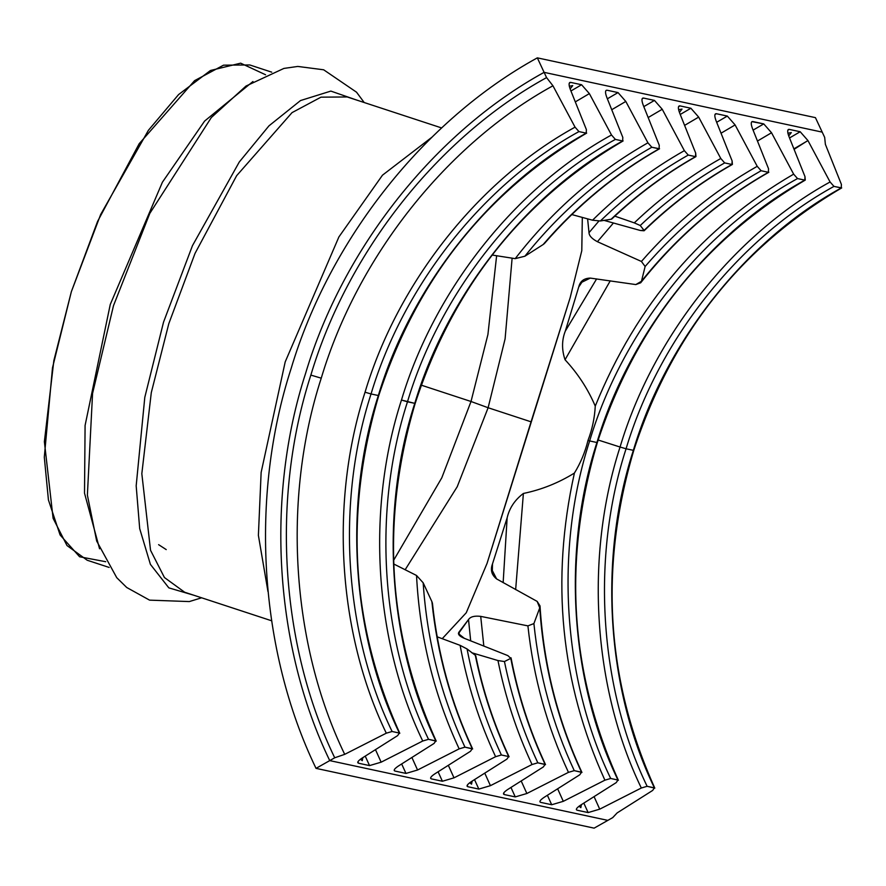 <?xml version="1.0" encoding="UTF-8"?>
<svg xmlns="http://www.w3.org/2000/svg" width="886" height="886" viewBox="0 0 886 886"><rect width="100%" height="100%" fill="white"/><g stroke="black" fill="none" stroke-linecap="round" stroke-linejoin="round"><path stroke-width="1.33" d="M291.095 368.609C329.636 239.541 424.538 119.776 537.326 57.856L815.43 117.639L822.208 132.125L544.104 72.353C434.86 132.324 342.926 248.346 305.592 373.36C265.346 497.434 274.649 646.68 329.736 760.609L607.84 820.381L594.129 828.144L316.025 768.361C259.155 650.756 249.553 496.692 291.095 368.609C249.553 496.692 259.155 650.756 316.025 768.361L329.736 760.609C274.649 646.68 265.346 497.434 305.592 373.36C342.926 248.346 434.86 132.324 544.104 72.353L537.326 57.856C424.538 119.776 329.636 239.541 291.095 368.609M531.057 421.825L487.056 563.374L466.257 612.769L442.225 638.695L466.257 612.769L487.056 563.374L531.057 421.825L488.12 407.737L457.22 486.735L405.146 569.764L457.22 486.735L488.12 407.737L531.057 421.825L570.185 297.563L581.792 250.683L582.312 217.413L581.792 250.683L570.185 297.563L531.057 421.825L570.174 297.618L581.781 250.716L582.312 217.402L581.781 250.716L570.174 297.618L487.056 563.385L466.246 612.769L442.225 638.695L466.246 612.769L487.056 563.385L531.057 421.825M794.077 149.335L806.36 141.494M822.208 132.125L815.43 117.639L537.326 57.856L544.104 72.353L822.208 132.125L544.104 72.353L822.208 132.125L824.678 137.385L822.208 132.125M594.129 828.144L607.84 820.381L329.736 760.609L316.025 768.361L594.129 828.144M99.564 548.788L84.513 493.148L85.089 425.446L110.252 304.496L162.404 182.217L204.611 121.072L252.953 81.512L204.611 121.072L162.404 182.217L110.252 304.496L85.089 425.446L84.513 493.148L99.564 548.788M271.725 72.165L249.786 64.966L223.549 65.165L194.588 80.648L139.191 143.709L97.571 221.434L71.345 291.727L53.847 360.613L44.378 441.704L53.094 518.288L66.982 545.532L87.205 560.24L109.144 567.439M87.382 495.097L92.565 393.417L113.497 305.67L149.778 213.448L211.322 117.539L149.778 213.448L113.497 305.67L92.565 393.417L87.382 495.097L96.674 541.036L116.742 577.683L126.742 587.507L149.579 600.143L189.327 601.572L201.62 597.795M193.912 595.27L168.827 587.861L150.41 564.371L139.689 528.61L136.178 485.805L144.795 397.36L163.545 322.105L192.461 245.666L239.275 162.005L268.956 125.856L300.52 100.55L330.855 91.092L356.493 99.996L330.855 91.092L300.52 100.55L268.956 125.856L239.275 162.005L192.461 245.666L163.545 322.105L144.795 397.36L136.178 485.805L139.689 528.61L150.41 564.371L168.827 587.861L193.912 595.27M184.653 592.225L164.431 577.528L150.531 550.272L141.826 473.689L151.296 392.609L168.794 323.711L195.02 253.418L236.64 175.694L292.026 112.633L320.987 97.161L347.234 96.962L320.987 97.161L292.026 112.633L236.64 175.694L195.02 253.418L168.794 323.711L151.296 392.609L141.826 473.689L150.531 550.272L164.431 577.528L184.653 592.225L271.581 620.765M267.96 591.505L258.391 535.377L261.137 472.426L285.192 361.92L338.895 236.939L382.475 175.184L431.87 137.252L382.475 175.184L338.895 236.939L285.192 361.92L261.137 472.426L258.391 535.377L267.96 591.505M512.119 258.147L505.098 338.884L488.12 407.737L505.098 338.884L512.119 258.147M488.12 407.737L471.02 401.491L441.793 477.809L393.65 560.295L441.793 477.809L471.02 401.491L488.12 407.737M496.625 255.722L487.92 334.52L471.02 401.491L487.92 334.52L496.625 255.722M471.02 401.491L421.271 385.155L471.02 401.491M105.722 561.713L79.607 556.773L60.082 534.967L48.431 499.97L44.3 457.187L52.484 367.845L71.345 291.727L100.661 214.512L148.405 130.297L178.584 94.569L210.458 70.492L240.649 63.172L265.567 74.756M399.387 733.054C351.365 633.756 343.259 503.669 378.333 395.521L371.046 393.96C335.971 502.096 344.078 632.183 392.099 731.493L399.387 733.054L397.626 735.624L399.387 733.054L392.099 731.493L386.296 733.187L344.698 754.351L334.709 757.785L329.736 760.609L607.84 820.381L329.736 760.609C274.649 646.68 265.346 497.434 305.592 373.36C342.926 248.346 434.86 132.324 544.104 72.353L546.573 77.603C438.603 136.876 347.755 251.535 310.853 375.088L321.241 378.178C357.512 256.73 446.81 144.041 552.942 85.776L546.573 77.603L552.942 85.776L575.058 127.152L578.946 131.582C483.723 183.867 403.595 284.982 371.046 393.96L365.043 392.21C329.603 501.465 337.799 632.881 386.296 733.187L392.099 731.493C344.078 632.183 335.971 502.096 371.046 393.96L378.333 395.521C410.882 286.543 491.01 185.429 586.233 133.144L578.946 131.582L586.233 133.144L586.377 129.589L570.351 89.519L586.377 129.589L586.233 133.144C491.01 185.429 410.882 286.543 378.333 395.521C343.259 503.669 351.365 633.756 399.387 733.054L399.785 733.309C351.055 625.206 344.045 512.629 378.754 395.577L378.754 395.577C416.641 279.566 485.949 192.085 586.676 133.099L586.233 133.144M570.65 82.398C568.69 82.332 568.59 84.702 570.351 89.519C568.59 84.702 568.69 82.332 570.65 82.398L581.593 84.746L570.938 90.97L581.593 84.746L589.367 93.606L575.302 101.89L589.367 93.606L581.593 84.746L570.65 82.398L569.222 83.206L570.65 82.398L569.764 82.487M394.215 770.554L395.023 771.064C393.251 770.399 394.425 768.683 398.545 765.925L434.051 743.454L435.812 740.884L428.525 739.323C380.515 640.013 372.408 509.926 407.482 401.79L401.469 400.04C366.029 509.295 374.224 640.711 422.733 741.017L428.525 739.323L422.733 741.017L381.135 762.182L369.54 765.593L365.231 756.123L369.54 765.593L358.597 763.234L369.54 765.593L381.135 762.182L422.733 741.017C374.224 640.711 366.029 509.295 401.469 400.04L414.77 403.351C447.308 294.385 527.436 193.259 622.67 140.974L615.382 139.412C520.148 191.697 440.032 292.812 407.482 401.79C372.408 509.926 380.515 640.013 428.525 739.323L436.222 741.139C387.492 633.047 380.471 520.459 415.18 403.407C453.067 287.396 522.375 199.915 623.113 140.929L622.67 140.974C527.436 193.259 447.308 294.385 414.77 403.351C379.684 511.499 387.802 641.586 435.812 740.884L434.051 743.454L398.545 765.925C394.425 768.683 393.251 770.399 395.023 771.064L405.976 773.423L417.561 770.012L459.158 748.858L464.962 747.153L472.648 748.969C451.295 703.196 437.883 654.632 432.434 603.255L431.892 601.649C437.241 653.491 450.697 702.509 472.249 748.714L470.488 751.284L434.982 773.755C430.851 776.513 429.677 778.229 431.46 778.894L442.402 781.253L453.997 777.842L495.595 756.688L501.387 754.983L508.675 756.544C493.646 724.394 482.516 690.637 475.295 655.275L467.066 648.962C474.231 686.03 485.672 721.37 501.387 754.983C485.672 721.37 474.231 686.03 467.066 648.962L460.122 645.351C467.287 684.313 479.116 721.425 495.595 756.688C479.116 721.425 467.287 684.313 460.122 645.351L467.066 648.962L475.295 655.275C482.516 690.637 493.646 724.394 508.675 756.544L509.085 756.799C494.067 724.704 482.948 690.991 475.727 655.673L475.627 655.529M612.802 817.545L617.143 812.916L612.791 817.512M841.257 187.965C746.023 240.25 665.907 341.365 633.357 450.343L626.07 448.77C590.995 556.917 599.102 687.004 647.123 786.303L654.4 787.875C606.389 688.566 598.283 558.479 633.357 450.343C665.907 341.365 746.023 240.25 841.257 187.965L841.401 184.41L841.257 187.965L833.97 186.392L830.082 181.973C733.885 234.79 652.938 336.946 620.056 447.031L626.07 448.77C658.619 339.803 738.747 238.677 833.97 186.392L841.7 187.921C740.973 246.895 671.654 334.387 633.778 450.387C599.069 567.45 606.079 680.027 654.809 788.13L647.123 786.303L641.32 788.008C592.823 687.691 584.627 556.275 620.056 447.031L598.139 440.01L620.056 447.031C652.938 336.946 733.885 234.79 830.082 181.973L833.97 186.392C738.747 238.677 658.619 339.803 626.07 448.77L620.056 447.031C584.627 556.275 592.823 687.691 641.32 788.008L599.722 809.162L641.32 788.008L647.123 786.303C599.102 687.004 590.995 556.917 626.07 448.77L633.357 450.343C598.283 558.479 606.389 688.566 654.4 787.875L652.65 790.445L654.4 787.875M594.063 796.625L599.722 809.162L594.063 796.625M583.819 803.115L588.127 812.573L599.722 809.162L588.127 812.573L583.819 803.115M617.974 780.034L618.384 780.3C569.643 672.197 562.632 559.62 597.341 442.557C635.229 326.557 704.536 239.065 805.263 180.091L804.975 176.58L804.82 180.135C709.597 232.409 629.47 333.535 596.92 442.513C561.846 550.649 569.964 680.736 617.974 780.034L616.213 782.615L580.707 805.075C576.587 807.833 575.413 809.549 577.185 810.225L588.127 812.573L577.185 810.225C575.413 809.549 576.587 807.833 580.707 805.075L616.213 782.615L617.974 780.034C569.964 680.736 561.846 550.649 596.92 442.513L589.644 440.94C554.558 549.087 562.676 679.174 610.687 778.473L617.974 780.034L610.687 778.473C562.676 679.174 554.558 549.087 589.644 440.94C622.182 331.973 702.31 230.847 797.533 178.562L793.646 174.143C702.664 227.071 636.536 304.396 595.259 406.12C594.661 417.838 592.236 429.3 587.972 440.508L589.644 440.94L587.972 440.508C585.114 452.159 580.596 463.013 574.405 473.069C558.501 482.914 541.501 489.714 523.393 493.458C514.832 499.914 509.428 508.032 507.146 517.823L492.483 563.928L491.542 569.033L496.603 578.923L537.149 601.395L540.017 605.88L539.751 607.851L533.904 623.578L527.912 625.881L480.71 616.379C474.531 615.626 470.466 616.689 468.517 619.558L458.416 633.612L464.342 638.33L507.877 655.618L510.79 658.353L504.444 661.543L497.965 660.546C505.241 696.861 516.604 731.526 532.032 764.518C516.604 731.526 505.241 696.861 497.965 660.546L504.444 661.543C511.654 696.905 522.784 730.662 537.824 762.813C522.784 730.662 511.654 696.905 504.444 661.543L510.79 658.353C517.956 695.421 529.396 730.762 545.111 764.374C529.396 730.762 517.956 695.421 510.79 658.353L507.877 655.618L464.342 638.33C459.313 636.237 457.541 634.154 458.992 632.072L468.517 619.558L470.687 640.877L468.517 619.558C470.466 616.689 474.531 615.626 480.71 616.379L483.834 646.127L480.71 616.379L527.912 625.881C533.472 677.491 546.983 726.321 568.458 772.348C546.983 726.321 533.472 677.491 527.912 625.881L533.904 623.578C539.253 675.42 552.709 724.438 574.25 770.643C552.709 724.438 539.253 675.42 533.904 623.578L539.751 607.851C543.616 665.907 557.549 720.695 581.537 772.204C557.549 720.695 543.616 665.907 539.751 607.851L537.149 601.395L496.603 578.923C491.586 574.892 490.213 569.897 492.483 563.928L507.146 517.823C509.428 508.032 514.832 499.914 523.393 493.458C541.501 489.714 558.501 482.914 574.405 473.069C550.538 580.507 560.694 682.873 604.894 780.178C560.694 682.873 550.538 580.507 574.405 473.069C580.596 463.013 585.114 452.159 587.972 440.508C592.236 429.3 594.661 417.838 595.259 406.12C636.536 304.396 702.664 227.071 793.646 174.143L771.529 132.756L763.754 123.907L751.926 121.648M576.376 809.715L577.185 810.225M581.426 804.621L579.067 806.194L580.839 807.667L581.426 804.621M569.31 86.23L570.13 88.932L572.733 85.599L569.31 86.23M467.077 786.214L467.897 786.735C466.114 786.059 467.287 784.343 471.407 781.585L506.914 759.114L508.675 756.544L506.914 759.114L471.407 781.585C467.287 784.343 466.114 786.059 467.897 786.735L478.839 789.083L474.519 779.614L478.839 789.083L490.423 785.672L484.764 773.135L490.423 785.672L532.032 764.518L537.824 762.813L545.521 764.629C529.684 730.784 518.199 695.178 511.034 657.822L510.79 658.353M472.127 781.131L469.768 782.703L471.54 784.176L472.127 781.131M714.947 114.538L716.386 113.718C714.415 113.652 714.315 116.022 716.087 120.839L732.113 160.909L731.958 164.475C700.162 182.483 670.868 204.456 644.089 230.382L640.246 225.509L644.089 230.382C670.868 204.456 700.162 182.483 731.958 164.475L724.67 162.902C694.259 180.135 666.117 201 640.246 225.509L634.287 222.873L640.246 225.509C666.117 201 694.259 180.135 724.67 162.902L720.783 158.483C689.574 176.159 660.746 197.622 634.287 222.873C660.746 197.622 689.574 176.159 720.783 158.483L698.666 117.096L684.601 125.38L698.666 117.096L690.892 108.247L680.238 114.46L690.892 108.247L679.95 105.888L678.521 106.708L679.95 105.888L679.064 105.988M678.61 109.72L679.429 112.422L682.032 109.089L678.61 109.72M611.705 219.064L611.107 219.241L611.705 219.064C637.532 194.61 665.619 173.789 695.975 156.589L695.676 153.079L679.651 113.009C677.879 108.192 677.978 105.822 679.95 105.888C677.978 105.822 677.879 108.192 679.651 113.009L695.676 153.079L695.532 156.645C665.109 173.877 636.968 194.743 611.107 219.241L600.365 220.979L611.107 219.241C636.968 194.743 665.109 173.877 695.532 156.645L688.245 155.072C656.448 173.091 627.155 195.064 600.365 220.979C627.155 195.064 656.448 173.091 688.245 155.072L684.357 150.653C651 169.547 620.399 192.738 592.546 220.204L600.365 220.979L592.546 220.204C620.399 192.738 651 169.547 684.357 150.653L662.241 109.266L648.164 117.55L662.241 109.266L654.466 100.417L643.801 106.63M545.111 764.374L543.351 766.944L545.111 764.374L537.824 762.813L532.032 764.518L490.423 785.672L478.839 789.083L467.897 786.735L467.21 785.262M644.089 230.382L640.301 230.471L644.078 230.781C670.99 204.666 700.427 182.538 732.401 164.431L732.113 160.909L716.087 120.839C714.315 116.022 714.415 113.652 716.386 113.718L715.489 113.818M503.514 794.044L504.322 794.565C502.539 793.889 503.713 792.173 507.844 789.415L543.351 766.944L507.844 789.415C503.713 792.173 502.539 793.889 504.322 794.565L503.636 793.092M459.369 635.34L458.992 632.072M578.724 287.031L565.323 331.065L578.724 287.031C580.108 281.216 583.963 278.248 590.309 278.093L635.827 284.572L641.464 281.283L645.13 266.487L641.42 261.459L597.408 241.701C591.926 238.777 589.124 235.765 589.013 232.675L587.628 219.064L589.013 232.675L598.847 221.112L589.013 232.675C589.124 235.765 591.926 238.777 597.408 241.701L613.455 222.973L597.408 241.701L641.42 261.459C675.11 222.729 713.717 191.011 757.22 166.313L735.103 124.926L727.328 116.077L716.386 113.718L727.328 116.077L716.663 122.29L727.328 116.077L735.103 124.926L721.027 133.21L735.103 124.926L757.22 166.313C713.717 191.011 675.11 222.729 641.42 261.459L645.13 266.487C678.776 227.447 717.438 195.529 761.107 170.732L757.22 166.313L761.107 170.732C717.438 195.529 678.776 227.447 645.13 266.487L641.464 281.283C677.425 236.296 719.731 199.97 768.395 172.305L761.107 170.732L768.395 172.305C719.731 199.97 677.425 236.296 641.464 281.283L640.7 282.778L635.827 284.572L590.309 278.093L580.607 282.833L578.724 287.031L583.475 279.821M581.537 772.204L579.776 774.785L581.537 772.204L574.25 770.643L568.458 772.348L526.86 793.502L515.264 796.913L504.322 794.565L515.264 796.913L510.956 787.444L515.264 796.913L526.86 793.502L521.201 780.965L526.86 793.502L568.458 772.348L574.25 770.643L581.947 772.459C557.637 720.285 543.661 664.755 540.017 605.88M768.539 168.739L768.395 172.305L768.539 168.739L752.513 128.669L768.539 168.739M640.7 282.778C676.915 237.071 719.62 200.236 768.838 172.261L768.395 172.305M539.939 801.885L540.759 802.395C538.976 801.719 540.15 800.003 544.281 797.245L579.776 774.785L544.281 797.245C540.15 800.003 538.976 801.719 540.759 802.395L551.701 804.743L547.382 795.285M752.812 121.548C750.841 121.482 750.741 123.852 752.513 128.669C750.741 123.852 750.841 121.482 752.812 121.548L763.754 123.907L771.529 132.756L793.646 174.143L797.533 178.562L804.82 180.135L797.533 178.562C702.31 230.847 622.182 331.973 589.644 440.94L596.92 442.513C629.47 333.535 709.597 232.409 804.82 180.135M492.262 573.663L492.483 563.928M565.323 331.065C561.746 340.102 561.646 349.66 565.035 359.749C561.646 349.66 561.746 340.102 565.323 331.065L596.61 278.924M753.1 130.12L763.754 123.907M503.148 582.634L507.146 517.823M565.035 359.749C577.86 373.527 587.939 388.987 595.259 406.12C587.939 388.987 577.86 373.527 565.035 359.749L610.277 280.807M757.464 141.04L771.529 132.756M563.297 801.332L604.894 780.178L563.297 801.332L551.701 804.743L563.297 801.332L557.637 788.795M515.652 589.622L523.393 493.458M604.894 780.178L610.687 778.473L604.894 780.178M448.338 765.305L453.997 777.842L448.338 765.305M438.094 771.784L442.402 781.253L431.46 778.894C429.677 778.229 430.851 776.513 434.982 773.755L470.488 751.284L472.249 748.714C450.697 702.509 437.241 653.491 431.892 601.649L423.165 582.789C427.041 640.844 440.962 695.632 464.962 747.153C440.962 695.632 427.041 640.844 423.165 582.789L416.531 575.468C419.676 636.757 433.885 694.546 459.158 748.858C433.885 694.546 419.676 636.757 416.531 575.468L423.165 582.789L431.892 601.649M642.627 98.158L643.513 98.058C641.553 97.992 641.453 100.362 643.225 105.179C641.453 100.362 641.553 97.992 643.513 98.058L654.466 100.417L643.513 98.058L642.084 98.878M430.651 778.384L431.46 778.894M643.225 105.179L659.25 145.249L659.095 148.804C615.427 173.601 576.775 205.519 543.118 244.558L544.436 243.517C577.905 204.91 616.268 173.324 659.538 148.759L651.808 147.242C603.156 174.907 560.849 211.233 524.889 256.22L543.118 244.558C576.775 205.519 615.427 173.601 659.095 148.804L659.25 145.249L643.225 105.179M544.979 242.41L543.118 244.558L524.889 256.22L515.209 258.646L524.889 256.22C560.849 211.233 603.156 174.907 651.808 147.242L647.921 142.812C596.643 171.995 552.41 210.602 515.209 258.646C552.41 210.602 596.643 171.995 647.921 142.812L625.804 101.436L611.739 109.72M411.901 757.475L417.561 770.012L405.976 773.423L395.023 771.064M618.029 92.587L607.087 90.228L618.029 92.587L625.804 101.436L618.029 92.587L607.364 98.8M401.657 763.953L405.976 773.423M607.087 90.228C605.116 90.162 605.016 92.532 606.788 97.349C605.016 92.532 605.116 90.162 607.087 90.228L606.19 90.317M606.788 97.349L622.814 137.419L622.67 140.974L622.814 137.419L606.788 97.349M362.839 757.641L360.48 759.213L362.252 760.686L362.839 757.641M789.526 137.95L800.191 131.737L789.249 129.389L787.82 130.198L789.249 129.389L800.191 131.737L807.966 140.586L830.082 181.973L807.966 140.586L800.191 131.737L789.526 137.95M787.898 133.21L788.717 135.912L791.32 132.579L787.898 133.21M435.812 740.884C387.802 641.586 379.684 511.499 414.77 403.351L407.482 401.79C440.032 292.812 520.148 191.697 615.382 139.412L611.495 134.982L589.367 93.606L611.495 134.982L615.382 139.412L622.67 140.974M625.804 101.436L647.921 142.812L651.808 147.242L659.095 148.804M654.466 100.417L662.241 109.266L684.357 150.653L688.245 155.072L695.532 156.645M679.95 105.888L690.892 108.247L698.666 117.096L720.783 158.483L724.67 162.902L731.958 164.475M789.249 129.389C787.277 129.312 787.178 131.693 788.95 136.499L804.975 176.58L788.95 136.499C787.178 131.693 787.277 129.312 789.249 129.389L788.352 129.478M841.401 184.41L825.375 144.329L824.678 137.385L825.375 144.329L841.401 184.41M607.84 820.381L612.813 817.568L607.84 820.381M617.143 812.916L652.65 790.445L617.143 812.916M551.701 804.743L540.759 802.395M508.675 756.544L501.387 754.983L495.595 756.688L453.997 777.842L442.402 781.253M472.249 748.714L464.962 747.153L459.158 748.858L417.561 770.012M357.789 762.724L358.597 763.234C356.814 762.558 357.988 760.852 362.119 758.095L397.626 735.624L362.119 758.095C357.988 760.852 356.814 762.558 358.597 763.234L357.911 761.772M793.889 148.87L807.966 140.586L793.889 148.87M611.495 134.982C515.287 187.799 434.35 289.955 401.469 400.04C434.35 289.955 515.287 187.799 611.495 134.982M375.476 749.645L381.135 762.182L375.476 749.645M365.043 392.21L371.046 393.96C403.595 284.982 483.723 183.867 578.946 131.582L575.058 127.152C478.861 179.969 397.914 282.125 365.043 392.21C397.914 282.125 478.861 179.969 575.058 127.152L552.942 85.776C446.81 144.041 357.512 256.73 321.241 378.178C282.147 498.707 291.195 643.679 344.698 754.351L386.296 733.187C337.799 632.881 329.603 501.465 365.043 392.21M321.241 378.178L310.853 375.088C271.083 497.71 280.275 645.196 334.709 757.785L344.698 754.351C291.195 643.679 282.147 498.707 321.241 378.178M329.736 760.609L334.709 757.785C280.275 645.196 271.083 497.71 310.853 375.088C347.755 251.535 438.603 136.876 546.573 77.603L544.104 72.353C434.86 132.324 342.926 248.346 305.592 373.36C265.346 497.434 274.649 646.68 329.736 760.609M393.772 564.005L416.531 575.468M437.186 636.812L460.122 645.351M471.706 652.727L497.965 660.546M603.765 220.304L640.301 230.471M634.287 222.873L614.806 216.14M592.546 220.204L571.802 214.556M515.209 258.646L492.173 255.046M364.201 102.532L356.537 92.199L323.667 69.795L297.785 66.439L283.908 68.421L246.02 86.042L211.322 117.539M441.649 127.949L347.234 96.962M166.225 549.597L158.605 544.657"/></g></svg>
